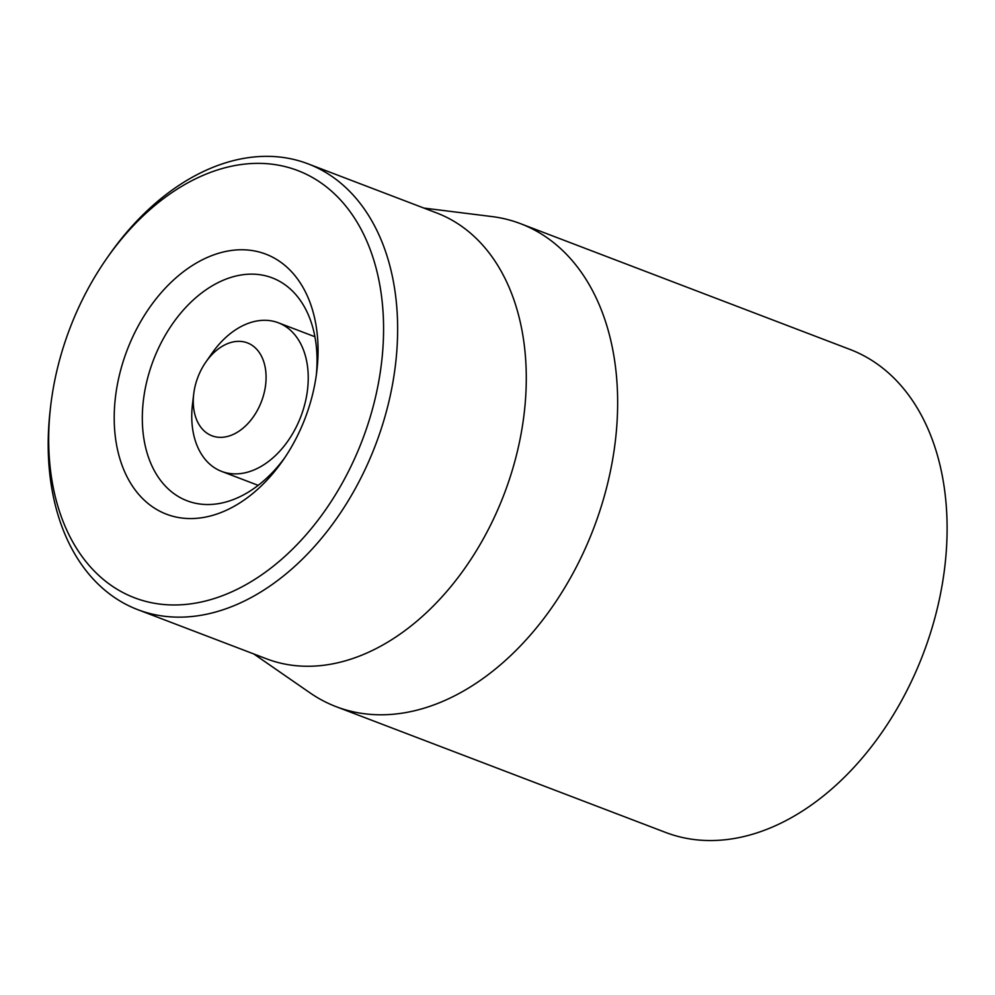 <?xml version="1.0" encoding="UTF-8"?>
<svg xmlns="http://www.w3.org/2000/svg" width="995" height="995" viewBox="0 0 995 995"><rect width="100%" height="100%" fill="white"/><g stroke="black" fill="none" stroke-linecap="round" stroke-linejoin="round"><path stroke-width="1.49" d="M284.744 457.75A119.3 81.677 110.9 0 1 187.135 500.796A119.3 81.677 110.9 0 1 184.237 499.602A119.3 81.677 110.9 0 1 154.213 358.076A119.3 81.677 110.9 0 1 272.232 277.879A119.3 81.677 110.9 0 1 316.323 375.015M163.118 512.811A139.188 95.284 -69.1 0 0 282.667 460.784A139.188 95.284 -69.1 0 0 316.796 371.384A139.188 95.284 -69.1 0 0 245.044 249.844A139.188 95.284 -69.1 0 0 122.957 362.192A139.188 95.284 -69.1 0 0 163.118 512.811M303.239 172.832A228.676 156.538 110.9 0 1 369.207 420.263A228.676 156.538 110.9 0 1 168.652 604.848A228.676 156.538 110.9 0 1 50.77 405.176A228.676 156.538 110.9 0 1 106.838 258.314A228.676 156.538 110.9 0 1 303.239 172.832M336.173 706.686L665.63 832.442A258.501 176.948 -69.1 0 0 921.333 658.678A258.501 176.948 -69.1 0 0 856.285 352.043A258.501 176.948 -69.1 0 0 850.004 349.444L520.547 223.676A258.501 176.948 110.9 0 1 526.828 226.275A258.501 176.948 110.9 0 1 591.876 532.91A258.501 176.948 110.9 0 1 336.173 706.686A258.501 176.948 110.9 0 1 329.892 704.074A258.501 176.948 110.9 0 1 310.067 692.893L253.737 653.926M50.77 405.176L50.359 408.684A238.613 163.342 -69.1 0 0 132.012 607.273A238.613 163.342 -69.1 0 0 137.807 609.674A238.613 163.342 -69.1 0 0 373.846 449.28A238.613 163.342 -69.1 0 0 313.798 166.227A238.613 163.342 -69.1 0 0 308.002 163.827A238.613 163.342 -69.1 0 0 108.853 255.416L106.838 258.314M137.807 609.674L266.461 658.789A238.613 163.342 -69.1 0 0 504.154 494.117A238.613 163.342 -69.1 0 0 436.656 212.942L308.002 163.827M423.932 208.079L491.903 216.562A258.501 176.948 110.9 0 1 520.547 223.676M237.706 341.36A49.713 34.029 110.9 0 1 265.354 386.831A49.713 34.029 110.9 0 1 223.191 437.215A49.713 34.029 110.9 0 1 193.726 393.908A49.713 34.029 110.9 0 1 205.915 361.981A49.713 34.029 110.9 0 1 237.706 341.36M205.915 361.981L211.972 353.312A79.538 54.451 110.9 0 1 262.842 320.328A79.538 54.451 110.9 0 1 278.364 322.79A79.538 54.451 110.9 0 1 300.863 416.507A79.538 54.451 110.9 0 1 221.624 471.394A79.538 54.451 110.9 0 1 192.47 404.405L193.726 393.908M221.624 471.394L258.19 485.361M278.364 322.79L314.917 336.745"/></g></svg>
